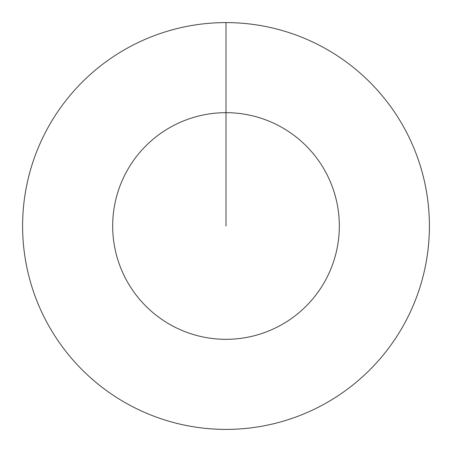 <?xml version="1.0" encoding="UTF-8"?>
<svg xmlns="http://www.w3.org/2000/svg" width="452" height="452" viewBox="0 0 452 452"><rect width="100%" height="100%" fill="white"/><g stroke="black" fill="none" stroke-linecap="round" stroke-linejoin="round"><path stroke-width="0.68" d="M226 22.6A203.4 203.4 0 0 1 429.4 226A203.4 203.4 0 0 1 226 429.4A203.4 203.4 0 0 1 22.6 226A203.4 203.4 0 0 1 226 22.6L226 112.678A113.322 113.322 0 0 1 339.322 226A113.322 113.322 0 0 1 226 339.322A113.322 113.322 0 0 1 112.678 226A113.322 113.322 0 0 1 226 112.678L226 226"/></g></svg>
